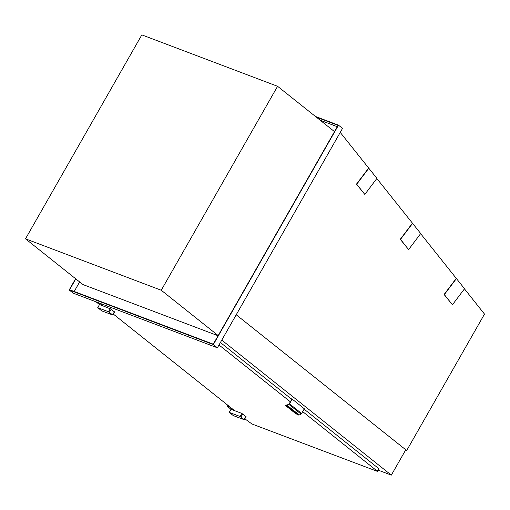<?xml version="1.0" encoding="UTF-8"?>
<svg xmlns="http://www.w3.org/2000/svg" width="510" height="510" viewBox="0 0 510 510"><rect width="100%" height="100%" fill="white"/><g stroke="black" fill="none" stroke-linecap="round" stroke-linejoin="round"><path stroke-width="0.76" d="M277.574 86.298L161.249 290.247L25.5 238.82L141.831 34.878L277.574 86.298L334.509 131.637M218.178 335.58L161.249 290.247M218.076 335.758L82.958 284.574L25.5 238.82M69.181 289.967L73.23 293.186L217.387 347.794L213.339 344.575L69.181 289.967L75.601 278.715M315.441 116.452L338.481 125.18L342.529 128.399L217.387 347.794M338.481 125.18L213.339 344.575M316.34 117.166L338.066 125.396L213.276 344.173L69.602 289.75L75.799 278.874M74.199 291.49L79.643 281.934M320.184 120.226L337.308 126.716M378.439 470.245L391.329 475.122L405.781 449.788L236.226 314.772M391.329 475.122L221.773 340.106M405.501 450.273L406.597 450.687L484.5 314.103L464.457 288.858M405.679 449.96L406.597 450.687M456.444 278.556L444.337 294.582L452.427 304.776L464.533 288.749L420.622 233.656M412.609 223.355L400.503 239.375L408.599 249.569L420.705 233.548L376.833 178.506M368.826 168.204L356.719 184.231L364.809 194.425L376.915 178.398L340.24 132.415M456.201 278.466L444.095 294.493L452.427 304.776M368.583 168.115L356.477 184.142L364.809 194.425M99.641 303.195L103.09 305.943M113.335 314.096L234.606 410.658M244.845 418.812L251.991 424.008L377.719 471.508L302.698 411.621M377.719 471.508L379.128 469.041L378.764 468.601L304.107 409.154M290.866 398.61L292.185 399.107L289.495 403.818A1.077 0.752 128.5 0 1 288.909 404.398L287.143 405.322A1.077 0.752 128.5 0 1 286.824 405.431L286.492 405.412A3.602 0.561 -150.3 0 0 285.67 405.342L285.849 405.029A3.602 0.561 29.7 0 1 286.856 405.169L289.106 403.984L291.765 399.324L220.409 342.503M290.356 401.797L218.994 344.97M285.67 405.342A3.602 0.561 -150.3 0 0 286.397 406.215L294.487 412.66A3.602 0.561 -150.3 0 0 298.599 415.051L298.962 415.095A1.077 0.752 128.5 0 0 299.281 414.987L301.047 414.063A1.077 0.752 128.5 0 0 301.633 413.489L304.323 408.771L292.185 399.107M412.367 223.259L400.261 239.286L408.599 249.569M245.858 416.613L241.81 413.393L234.364 410.569L230.354 407.28M230.316 407.35L226.95 406.075L227.543 405.042M226.95 406.075L230.998 409.294L229.239 412.386L233.287 415.605L244.315 419.736L240.051 416.479L229.239 412.386M234.364 410.569L230.998 409.294M114.348 311.89L111.186 309.175L102.854 305.847L99.405 303.106M96.039 301.831L99.488 304.572L97.729 307.664L101.77 310.89L112.806 315.014L108.534 311.763L97.729 307.664M102.854 305.847L99.488 304.572M377.355 471.074L378.764 468.601M286.492 405.412L298.599 415.051M287.143 405.322L299.281 414.987M288.909 404.398L301.047 414.063M289.495 403.818L301.633 413.489M287.022 405.074L286.824 405.431M244.169 419.564L245.935 416.472M240.937 416.989L242.696 413.897M240.051 416.479L241.81 413.393M112.659 314.842L114.425 311.75M109.42 312.267L111.186 309.175M108.534 311.763L110.3 308.671M244.315 419.736L246.081 416.651M112.806 315.014L114.565 311.929"/></g></svg>
